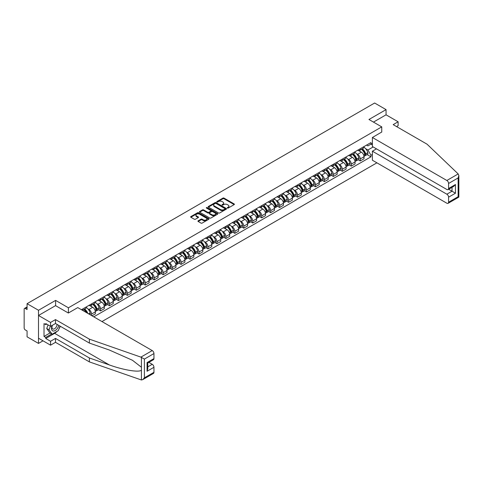 <?xml version="1.0" encoding="UTF-8"?>
<svg xmlns="http://www.w3.org/2000/svg" width="483" height="483" viewBox="0 0 483 483"><rect width="100%" height="100%" fill="white"/><g stroke="black" fill="none" stroke-linecap="round" stroke-linejoin="round"><path stroke-width="0.72" d="M227.396 208.064A0.555 0.32 0 0 0 228.187 208.064L234.17 204.611A0.797 0.459 0 0 0 234.406 204.285A0.797 0.459 0 0 0 234.17 203.959L224.027 198.102A0.797 0.459 0 0 0 222.904 198.102L216.915 201.556A0.555 0.32 0 0 0 217.7 202.015L218.479 201.568A2.548 1.473 0 0 1 222.083 201.568L222.929 202.057A2.548 1.473 0 0 1 223.677 203.095A2.548 1.473 0 0 1 222.929 204.134L222.156 204.587A0.555 0.32 0 0 0 222.947 205.04L223.72 204.593A2.548 1.473 0 0 1 227.324 204.593L228.169 205.082A2.548 1.473 0 0 1 228.918 206.12A2.548 1.473 0 0 1 228.169 207.165L227.396 207.612A0.555 0.32 0 0 0 227.396 208.064L227.396 207.612M198.163 220.809A0.797 0.459 0 0 0 197.927 221.136A0.797 0.459 0 0 0 198.163 221.462L201.006 223.104A0.797 0.459 0 0 0 202.136 223.104L208.783 219.264A0.797 0.459 0 0 0 209.018 218.938A0.797 0.459 0 0 0 208.783 218.612L198.64 212.755A0.797 0.459 0 0 0 197.517 212.755L190.863 216.595A0.797 0.459 0 0 0 190.634 216.921A0.797 0.459 0 0 0 190.863 217.247L194.305 219.234A0.797 0.459 0 0 0 195.428 219.234L198.278 217.591A0.797 0.459 0 0 0 198.507 217.265A0.797 0.459 0 0 0 198.278 216.939L196.569 215.955A2.131 1.232 0 0 1 195.947 215.086A2.131 1.232 0 0 1 197.263 213.945A2.131 1.232 0 0 1 199.588 214.217L206.265 218.068A2.131 1.232 0 0 1 206.887 218.938A2.131 1.232 0 0 1 205.571 220.079A2.131 1.232 0 0 1 203.246 219.807L202.136 219.167A0.797 0.459 0 0 0 201.006 219.167L198.163 220.809L198.163 221.462M68.411 307.792L55.611 300.396L38.501 310.273L27.078 303.68L374.633 103.018L386.062 109.617L368.952 119.494L381.751 126.884L68.411 307.792L68.411 312.99M218.533 212.985A0.797 0.459 0 0 0 219.662 212.985L226.31 209.145A0.797 0.459 0 0 0 226.545 208.819A0.797 0.459 0 0 0 226.31 208.499L216.167 202.643A0.797 0.459 0 0 0 215.038 202.643L208.39 206.476A0.797 0.459 0 0 0 208.155 206.802A0.797 0.459 0 0 0 208.39 207.129L218.533 212.985M206.67 208.185A0.555 0.32 0 0 1 207.237 208.264L207.237 207.599L217.549 213.552A0.797 0.459 0 0 1 217.779 213.878A0.797 0.459 0 0 1 217.549 214.204L210.896 218.044A0.797 0.459 0 0 1 209.773 218.044L199.63 212.188L202.474 210.558L202.474 209.894L199.63 211.536A0.797 0.459 0 0 0 199.394 211.862A0.797 0.459 0 0 0 199.63 212.188L199.63 211.536M202.474 210.558A0.797 0.459 0 0 1 203.603 210.558L203.603 209.894A0.797 0.459 0 0 0 202.474 209.894M203.603 209.894L207.714 212.272A0.797 0.459 0 0 0 208.843 212.272L210.727 211.18A0.797 0.459 0 0 0 210.962 210.854A0.797 0.459 0 0 0 210.727 210.528L206.446 208.058A0.555 0.32 0 0 1 207.237 207.599M38.501 310.273L38.501 343.419L27.078 336.826L27.078 330.958L25.297 329.931A1.624 0.936 -120 0 1 24.15 327.939L24.15 309.18A1.624 0.936 -120 0 1 24.488 308.438L27.078 306.94M101.967 321.563L376.903 162.831M38.501 343.419L43.011 340.817M27.078 303.68L27.078 309.543L25.297 308.516A1.624 0.936 -120 0 0 24.488 308.438M396.567 126.582L398.113 125.689L398.113 121.776L386.062 114.821L386.062 109.617M360.227 148.758A3.737 2.155 60 0 1 359.449 150.436L363.24 148.251A3.737 2.155 -120 0 0 364.013 146.572M356.629 153.811L357.583 154.361A3.737 2.155 60 0 1 360.227 158.937L364.013 156.746A3.737 2.155 -120 0 0 361.375 152.175L358.664 150.605M364.013 156.746L364.013 158.768L360.227 160.954L358.169 159.77M359.449 150.436A3.737 2.155 60 0 1 357.613 150.267M360.227 158.937L360.227 160.954M351.268 153.932A3.737 2.155 60 0 1 350.495 155.604L354.287 153.419A3.737 2.155 -120 0 0 355.059 151.74M349.215 164.938L351.268 166.128L355.059 163.942L355.059 161.92A3.737 2.155 -120 0 0 352.415 157.343L349.704 155.78M350.495 155.604A3.737 2.155 60 0 1 348.66 155.435M347.675 158.979L348.629 159.529A3.737 2.155 60 0 1 351.268 164.105L351.268 166.128M342.314 159.1A3.737 2.155 60 0 1 341.541 160.779L345.327 158.587A3.737 2.155 -120 0 0 346.1 156.915M340.255 170.113L342.314 171.296L346.1 169.11L346.1 167.088A3.737 2.155 -120 0 0 343.461 162.511L340.75 160.948M341.541 160.779A3.737 2.155 60 0 1 339.7 160.61M338.716 164.148L339.67 164.703A3.737 2.155 60 0 1 342.314 169.273L342.314 171.296M333.355 164.268A3.737 2.155 60 0 1 332.582 165.947L336.373 163.761A3.737 2.155 -120 0 0 337.146 162.083M331.302 175.281L333.355 176.47L337.146 174.278L337.146 172.262A3.737 2.155 -120 0 0 334.508 167.686L331.791 166.122M332.582 165.947A3.737 2.155 60 0 1 330.746 165.778M329.762 169.322L330.716 169.871A3.737 2.155 60 0 1 333.355 174.448L333.355 176.47M324.401 169.442A3.737 2.155 60 0 1 323.628 171.121L327.42 168.929A3.737 2.155 -120 0 0 328.192 167.257M322.348 180.455L324.401 181.638L328.192 179.453L328.192 177.43A3.737 2.155 -120 0 0 325.548 172.854L322.837 171.29M323.628 171.121A3.737 2.155 60 0 1 321.787 170.952M320.803 174.49L321.763 175.045A3.737 2.155 60 0 1 324.401 179.616L324.401 181.638M315.447 174.611A3.737 2.155 60 0 1 314.675 176.289L318.46 174.103A3.737 2.155 -120 0 0 319.233 172.425M313.389 185.623L315.447 186.812L319.233 184.621L319.233 182.598A3.737 2.155 -120 0 0 316.594 178.028L313.884 176.458M314.675 176.289A3.737 2.155 60 0 1 312.833 176.12M311.849 179.664L312.803 180.213A3.737 2.155 60 0 1 315.447 184.79L315.447 186.812M306.488 179.785A3.737 2.155 60 0 1 305.715 181.457L309.506 179.271A3.737 2.155 -120 0 0 310.279 177.593M304.435 190.797L306.488 191.98L310.279 189.795L310.279 187.772A3.737 2.155 -120 0 0 307.635 183.196L304.924 181.632M305.715 181.457A3.737 2.155 60 0 1 303.879 181.288M302.895 184.832L303.849 185.381A3.737 2.155 60 0 1 306.488 189.958L306.488 191.98M297.534 184.953A3.737 2.155 60 0 1 296.761 186.631L300.547 184.44A3.737 2.155 -120 0 0 301.32 182.767M295.481 195.965L297.534 197.149L301.326 194.963L301.326 192.94A3.737 2.155 -120 0 0 298.681 188.37L295.97 186.8M296.761 186.631A3.737 2.155 60 0 1 294.92 186.462M293.936 190.006L294.896 190.556A3.737 2.155 60 0 1 297.534 195.132L297.534 197.149M288.58 190.127A3.737 2.155 60 0 1 287.802 191.799L291.593 189.614A3.737 2.155 -120 0 0 292.366 187.935M286.522 201.133L288.58 202.323L292.366 200.131L292.366 198.115A3.737 2.155 -120 0 0 289.728 193.538L287.017 191.974M287.802 191.799A3.737 2.155 60 0 1 285.966 191.63M284.982 195.174L285.936 195.724A3.737 2.155 60 0 1 288.58 200.3L288.58 202.323M279.621 195.295A3.737 2.155 60 0 1 278.848 196.973L282.64 194.782A3.737 2.155 -120 0 0 283.412 193.109M277.568 206.307L279.621 207.491L283.412 205.305L283.412 203.283A3.737 2.155 -120 0 0 280.768 198.706L278.057 197.142M278.848 196.973A3.737 2.155 60 0 1 277.013 196.804M276.028 200.342L276.982 200.898A3.737 2.155 60 0 1 279.621 205.468L279.621 207.491M270.667 200.463A3.737 2.155 60 0 1 269.894 202.142L273.68 199.956A3.737 2.155 -120 0 0 274.453 198.278M268.608 211.476L270.667 212.665L274.453 210.473L274.453 208.451A3.737 2.155 -120 0 0 271.814 203.88L269.103 202.311M269.894 202.142A3.737 2.155 60 0 1 268.053 201.972M267.069 205.516L268.023 206.066A3.737 2.155 60 0 1 270.667 210.642L270.667 212.665M261.708 205.637A3.737 2.155 60 0 1 260.935 207.31L264.726 205.124A3.737 2.155 -120 0 0 265.499 203.446M259.655 216.65L261.708 217.833L265.499 215.647L265.499 213.625A3.737 2.155 -120 0 0 262.861 209.048L260.144 207.485M260.935 207.31A3.737 2.155 60 0 1 259.099 207.147M258.115 210.685L259.069 211.24A3.737 2.155 60 0 1 261.708 215.81L261.708 217.833M252.754 210.805A3.737 2.155 60 0 1 251.981 212.484L255.773 210.298A3.737 2.155 -120 0 0 256.545 208.62M250.701 221.818L252.754 223.001L256.545 220.816L256.545 218.793A3.737 2.155 -120 0 0 253.901 214.223L251.19 212.653M251.981 212.484A3.737 2.155 60 0 1 250.14 212.315M249.156 215.859L250.116 216.408A3.737 2.155 60 0 1 252.754 220.985L252.754 223.001M243.8 215.979A3.737 2.155 60 0 1 243.027 217.652L246.813 215.466A3.737 2.155 -120 0 0 247.586 213.788M241.742 226.986L243.8 228.175L247.586 225.99L247.586 223.967A3.737 2.155 -120 0 0 244.947 219.391L242.237 217.827M243.027 217.652A3.737 2.155 60 0 1 241.186 217.483M240.202 221.027L241.156 221.576A3.737 2.155 60 0 1 243.8 226.153L243.8 228.175M234.841 221.148A3.737 2.155 60 0 1 234.068 222.826L237.859 220.634A3.737 2.155 -120 0 0 238.632 218.962M232.788 232.16L234.841 233.343L238.632 231.158L238.632 229.135A3.737 2.155 -120 0 0 235.994 224.565L233.277 222.995M234.068 222.826A3.737 2.155 60 0 1 232.232 222.657M231.248 226.195L232.202 226.75A3.737 2.155 60 0 1 234.841 231.321L234.841 233.343M225.887 226.316A3.737 2.155 60 0 1 225.114 227.994L228.9 225.809A3.737 2.155 -120 0 0 229.679 224.13M223.834 237.328L225.887 238.517L229.679 236.326L229.679 234.309A3.737 2.155 -120 0 0 227.034 229.733L224.323 228.169M225.114 227.994A3.737 2.155 60 0 1 223.273 227.825M222.289 231.369L223.249 231.918A3.737 2.155 60 0 1 225.887 236.495L225.887 238.517M216.933 231.49A3.737 2.155 60 0 1 216.155 233.168L219.946 230.977A3.737 2.155 -120 0 0 220.719 229.304M214.875 242.502L216.933 243.686L220.719 241.5L220.719 239.477A3.737 2.155 -120 0 0 218.081 234.901L215.37 233.337M216.155 233.168A3.737 2.155 60 0 1 214.319 232.999M213.335 236.537L214.289 237.093A3.737 2.155 60 0 1 216.933 241.663L216.933 243.686M207.974 236.658A3.737 2.155 60 0 1 207.201 238.336L210.993 236.151A3.737 2.155 -120 0 0 211.765 234.472M205.921 247.67L207.974 248.86L211.765 246.668L211.765 244.646A3.737 2.155 -120 0 0 209.121 240.075L206.41 238.505M207.201 238.336A3.737 2.155 60 0 1 205.366 238.167M204.381 241.711L205.335 242.261A3.737 2.155 60 0 1 207.974 246.837L207.974 248.86M199.02 241.832A3.737 2.155 60 0 1 198.247 243.504L202.033 241.319A3.737 2.155 -120 0 0 202.806 239.64M196.961 252.844L199.02 254.028L202.806 251.842L202.806 249.82A3.737 2.155 -120 0 0 200.167 245.243L197.456 243.68M198.247 243.504A3.737 2.155 60 0 1 196.406 243.335M195.422 246.879L196.376 247.435A3.737 2.155 60 0 1 199.02 252.005L199.02 254.028M190.061 247A3.737 2.155 60 0 1 189.288 248.679L193.079 246.487A3.737 2.155 -120 0 0 193.852 244.815M188.008 258.013L190.061 259.196L193.852 257.01L193.852 254.988A3.737 2.155 -120 0 0 191.214 250.417L188.497 248.848M189.288 248.679A3.737 2.155 60 0 1 187.452 248.51M186.468 252.054L187.422 252.603A3.737 2.155 60 0 1 190.061 257.179L190.061 259.196M181.107 252.174A3.737 2.155 60 0 1 180.334 253.847L184.126 251.661A3.737 2.155 -120 0 0 184.898 249.983M179.054 263.181L181.107 264.37L184.898 262.184L184.898 260.162A3.737 2.155 -120 0 0 182.254 255.585L179.543 254.022M180.334 253.847A3.737 2.155 60 0 1 178.493 253.678M177.509 257.222L178.469 257.771A3.737 2.155 60 0 1 181.107 262.347L181.107 264.37M172.153 257.342A3.737 2.155 60 0 1 171.38 259.021L175.166 256.829A3.737 2.155 -120 0 0 175.939 255.157M170.094 268.355L172.153 269.538L175.939 267.353L175.939 265.33A3.737 2.155 -120 0 0 173.3 260.754L170.59 259.19M171.38 259.021A3.737 2.155 60 0 1 169.539 258.852M168.555 262.39L169.509 262.945A3.737 2.155 60 0 1 172.153 267.516L172.153 269.538M163.194 262.511A3.737 2.155 60 0 1 162.421 264.189L166.212 262.003A3.737 2.155 -120 0 0 166.985 260.325M161.141 273.523L163.194 274.712L166.985 272.521L166.985 270.498A3.737 2.155 -120 0 0 164.347 265.928L161.63 264.364M162.421 264.189A3.737 2.155 60 0 1 160.585 264.02M159.601 267.564L160.555 268.113A3.737 2.155 60 0 1 163.194 272.69L163.194 274.712M154.24 267.685A3.737 2.155 60 0 1 153.467 269.357L157.253 267.171A3.737 2.155 -120 0 0 158.032 265.493M152.187 278.697L154.24 279.88L158.032 277.695L158.032 275.672A3.737 2.155 -120 0 0 155.387 271.096L152.676 269.532M153.467 269.357A3.737 2.155 60 0 1 151.626 269.194M150.642 272.732L151.602 273.287A3.737 2.155 60 0 1 154.24 277.858L154.24 279.88M145.286 272.853A3.737 2.155 60 0 1 144.508 274.531L148.299 272.346A3.737 2.155 -120 0 0 149.072 270.667M143.228 283.865L145.286 285.055L149.072 282.863L149.072 280.84A3.737 2.155 -120 0 0 146.434 276.27L143.723 274.7M144.508 274.531A3.737 2.155 60 0 1 142.672 274.362M141.688 277.906L142.642 278.456A3.737 2.155 60 0 1 145.286 283.032L145.286 285.055M136.327 278.027A3.737 2.155 60 0 1 135.554 279.699L139.346 277.514A3.737 2.155 -120 0 0 140.118 275.835M134.274 289.033L136.327 290.223L140.118 288.037L140.118 286.014A3.737 2.155 -120 0 0 137.474 281.438L134.763 279.874M135.554 279.699A3.737 2.155 60 0 1 133.719 279.53M132.734 283.074L133.688 283.624A3.737 2.155 60 0 1 136.327 288.2L136.327 290.223M127.373 283.195A3.737 2.155 60 0 1 126.6 284.873L130.386 282.682A3.737 2.155 -120 0 0 131.159 281.009M125.32 294.207L127.373 295.391L131.159 293.205L131.159 291.183A3.737 2.155 -120 0 0 128.52 286.612L125.809 285.042M126.6 284.873A3.737 2.155 60 0 1 124.759 284.704M123.775 288.248L124.729 288.798A3.737 2.155 60 0 1 127.373 293.368L127.373 295.391M118.413 288.363A3.737 2.155 60 0 1 117.641 290.041L121.432 287.856A3.737 2.155 -120 0 0 122.205 286.178M116.361 299.375L118.413 300.565L122.205 298.373L122.205 296.357A3.737 2.155 -120 0 0 119.567 291.78L116.85 290.217M117.641 290.041A3.737 2.155 60 0 1 115.805 289.872M114.821 293.416L115.775 293.966A3.737 2.155 60 0 1 118.413 298.542L118.413 300.565M109.46 293.537A3.737 2.155 60 0 1 108.687 295.216L112.479 293.024A3.737 2.155 -120 0 0 113.251 291.352M107.407 304.55L109.46 305.733L113.251 303.547L113.251 301.525A3.737 2.155 -120 0 0 110.607 296.948L107.896 295.385M108.687 295.216A3.737 2.155 60 0 1 106.846 295.047M105.862 298.585L106.821 299.14A3.737 2.155 60 0 1 109.46 303.71L109.46 305.733M100.506 298.705A3.737 2.155 60 0 1 99.733 300.384L103.519 298.198A3.737 2.155 -120 0 0 104.292 296.52M98.447 309.718L100.506 310.907L104.292 308.715L104.292 306.693A3.737 2.155 -120 0 0 101.653 302.123L98.943 300.553M99.733 300.384A3.737 2.155 60 0 1 97.892 300.215M96.908 303.759L97.862 304.308A3.737 2.155 60 0 1 100.506 308.885L100.506 310.907M91.547 303.879A3.737 2.155 60 0 1 90.774 305.552L94.565 303.366A3.737 2.155 -120 0 0 95.338 301.688M92.005 315.81L95.338 313.89L95.338 311.867A3.737 2.155 -120 0 0 92.7 307.291L89.983 305.727M90.774 305.552A3.737 2.155 60 0 1 88.938 305.389M87.954 308.927L88.908 309.482A3.737 2.155 60 0 1 91.547 314.053L91.547 315.544M82.508 310.327L85.606 308.54A3.737 2.155 -120 0 0 86.385 306.862M82.593 309.048A3.737 2.155 60 0 1 82.315 310.213M372.393 144.948L370.962 144.121L367.919 145.878L366.567 145.099M365.583 148.637L367.919 149.984L373.172 146.953M372.393 154.427L370.962 155.254L367.919 149.984M93.787 316.836L370.962 156.812L370.962 155.254M372.393 143.288L370.962 144.121L370.962 142.563L81.446 309.712M381.751 126.884L381.751 132.088M55.611 300.396L55.611 305.667M367.128 154.602L370.962 156.812M227.62 208.143L228.169 207.823A2.548 1.473 0 0 0 228.918 206.784L228.918 206.12M223.677 203.095L223.677 203.76A2.548 1.473 0 0 1 222.929 204.798L222.379 205.118M234.17 203.959L234.17 204.611L224.027 198.767A0.797 0.459 0 0 0 222.904 198.767L217.139 202.093M226.298 209.151L216.167 203.301A0.797 0.459 0 0 0 215.038 203.301L208.402 207.135M224.903 209.048A0.555 0.32 0 0 0 224.903 208.596L215.998 203.452A0.555 0.32 0 0 0 215.207 203.452L214.392 203.923A2.548 1.473 0 0 0 213.643 204.967A2.548 1.473 0 0 0 214.392 206.006L220.477 209.519A2.548 1.473 0 0 0 224.088 209.519L224.903 209.048L224.903 209.713A0.555 0.32 0 0 0 225.066 209.483L225.066 208.819M213.643 204.967L213.643 205.631A2.548 1.473 0 0 0 214.392 206.67L214.392 206.006M224.903 209.713L224.088 210.183A2.548 1.473 0 0 1 220.477 210.183L214.392 206.67M203.603 210.558L207.714 212.931A0.797 0.459 0 0 0 208.843 212.931L210.727 211.844A0.797 0.459 0 0 0 210.962 211.518L210.962 210.854M207.237 208.264L217.537 214.21M211.983 214.736A2.131 1.232 0 0 0 214.307 215.001A2.131 1.232 0 0 0 215.623 213.866A2.131 1.232 0 0 0 214.995 212.991L212.647 211.639A0.797 0.459 0 0 0 211.518 211.639L209.628 212.725A0.797 0.459 0 0 0 209.399 213.051A0.797 0.459 0 0 0 209.628 213.377L211.983 214.736L211.983 215.4A2.131 1.232 0 0 0 214.307 215.666A2.131 1.232 0 0 0 215.623 214.524L215.623 213.866M209.399 213.051L209.399 213.715A0.797 0.459 0 0 0 209.628 214.041L209.628 213.377M211.983 215.4L209.628 214.041M206.887 218.938L206.887 219.602A2.131 1.232 0 0 1 205.571 220.737A2.131 1.232 0 0 1 203.246 220.471L202.136 219.831A0.797 0.459 0 0 0 201.006 219.831L198.175 221.468M195.947 215.086L195.947 215.75A2.131 1.232 0 0 0 196.569 216.619L196.569 215.955M198.278 216.939L198.278 217.591L196.569 216.619M208.777 219.27L198.64 213.42A0.797 0.459 0 0 0 197.517 213.42L190.876 217.253L190.863 216.595M361.634 149.175A5.114 2.952 60 0 1 361.658 149.193A5.114 2.952 60 0 1 365.027 153.781L365.057 153.884A0.996 0.574 60 0 1 364.9 154.669A0.996 0.574 60 0 1 364.876 154.681M361.411 149.307A6.17 3.562 60 0 1 364.804 154.397L364.834 154.5A2.053 1.183 60 0 1 364.508 156.112L364.001 156.407M364.858 155.659A2.053 1.183 -120 0 0 365.426 155.58A2.053 1.183 -120 0 0 365.752 153.968L365.722 153.866A6.17 3.562 -120 0 0 362.328 148.776M363.934 147.224A6.17 3.562 60 0 1 367.817 152.658L367.847 152.761A2.053 1.183 60 0 1 367.521 154.373L365.426 155.58M359.304 150.509A6.17 3.562 60 0 1 360.596 151.722M363.596 151.734L364.381 152.187M458.186 173.934L458.85 175.54L458.138 177.943L448.58 183.462A2.433 1.407 -120 0 0 446.853 180.479L458.186 173.934L427.05 144.188L393.18 124.632L398.113 121.776M376.474 148.861L372.393 151.209L372.393 160.229L446.853 203.216A2.433 1.407 -120 0 0 448.073 203.337A2.433 1.407 -120 0 0 448.58 202.22L448.58 197.185A2.433 1.407 -120 0 0 446.853 194.202L452.022 191.22L455.469 193.206L448.58 197.185M372.393 151.209L446.853 194.202M381.751 132.022L372.393 137.492L372.393 146.506L446.853 189.493A2.433 1.407 -120 0 0 448.073 189.614A2.433 1.407 -120 0 0 448.58 188.503L448.58 183.462M372.393 137.492L446.853 180.479M386.062 114.821L373.456 122.096M448.659 189.276L452.022 191.22L452.022 187.338M448.58 188.503L455.469 184.524L453.742 186.341L448.073 189.614M448.58 202.22L458.138 196.702L458.5 196.913M57.163 331.284A9.135 5.271 -60 0 1 54.633 333.342L45.734 338.48L50.558 341.264L55.497 338.414L89.367 357.969L89.367 361.882L141.41 379.982L142.672 379.662L144.393 377.839L153.95 372.321A2.433 1.407 60 0 1 153.449 373.437L142.672 379.662M89.367 357.969L109.387 364.955C123.612 370.123 139.545 372.689 141.41 370.111L141.41 367.225L132.469 360.276L109.387 350.042L89.367 343.057L55.497 323.501L50.558 326.351L45.734 323.568L45.734 324.624L44.013 323.634L44.013 336.428L45.734 337.418L51.705 333.97M50.558 341.264L50.558 345.176L38.501 338.215L38.501 315.477L55.551 305.636L68.357 313.026L77.769 307.593L152.23 350.58A2.433 1.407 60 0 1 153.95 353.562L153.95 358.597A2.433 1.407 60 0 1 153.449 359.714L147.78 362.987L147.78 368.861L147.061 371.264L147.061 362.576C147.991 363.113 147.991 363.113 147.061 362.576L153.95 358.597M55.497 338.414L55.497 342.326L50.558 345.176M89.367 361.882L55.497 342.326M153.95 353.562L144.393 359.08L140.897 357.124L89.367 339.144L55.497 319.589L50.558 322.439L50.558 326.351M50.558 322.439L38.501 315.477M45.734 338.48L45.734 337.418M55.497 319.589L55.497 323.501M89.367 339.144L89.367 343.057M147.78 366.875L152.23 364.303A2.433 1.407 60 0 1 153.95 367.285L153.95 372.321M152.23 364.303L148.867 362.359M60.278 326.26A9.135 5.271 -60 0 1 58.98 328.899M46.652 324.099L45.734 324.624M44.013 336.428L49.984 332.98M52.2 325.403A5.277 3.049 120 0 0 51.476 328.374A5.277 3.049 120 0 0 54.664 330.795A5.277 3.049 120 0 0 58.781 325.397M52.484 325.24A3.61 2.083 120 0 0 51.977 327.299A3.61 2.083 120 0 0 52.725 328.953A3.61 2.083 120 0 0 55.479 328.011A3.61 2.083 120 0 0 57.085 324.419M60.055 326.128L58.31 330.626L52.11 334.206L49.815 332.878L46.712 328.47L48.089 324.926M52.11 334.206L49.012 329.798L50.389 326.248M46.712 328.47L49.012 329.798M352.681 154.349A5.114 2.952 60 0 1 352.705 154.361A5.114 2.952 60 0 1 356.068 158.949L356.098 159.058A0.996 0.574 60 0 1 355.941 159.837A0.996 0.574 60 0 1 355.923 159.849M352.457 154.475A6.17 3.562 60 0 1 355.844 159.565L355.874 159.674A2.053 1.183 60 0 1 355.554 161.28L355.041 161.576M355.905 160.827A2.053 1.183 -120 0 0 356.472 160.754A2.053 1.183 -120 0 0 356.792 159.142L356.762 159.034A6.17 3.562 -120 0 0 353.375 153.944M354.981 152.399A6.17 3.562 60 0 1 358.857 157.826L358.887 157.935A2.053 1.183 60 0 1 358.567 159.541L356.472 160.754M350.35 155.677A6.17 3.562 60 0 1 351.636 156.897M354.637 156.903L355.428 157.355M343.721 159.517A5.114 2.952 60 0 1 343.751 159.529A5.114 2.952 60 0 1 347.114 164.123L347.144 164.226A0.996 0.574 60 0 1 346.987 165.011A0.996 0.574 60 0 1 346.963 165.023M343.498 159.644A6.17 3.562 60 0 1 346.891 164.739L346.921 164.842A2.053 1.183 60 0 1 346.595 166.454L346.088 166.75M346.945 166.001A2.053 1.183 -120 0 0 347.512 165.923A2.053 1.183 -120 0 0 347.838 164.311L347.808 164.208A6.17 3.562 -120 0 0 344.415 159.118M346.027 157.567A6.17 3.562 60 0 1 349.903 162.994L349.934 163.103A2.053 1.183 60 0 1 349.607 164.715L347.512 165.923M341.396 160.851A6.17 3.562 60 0 1 342.682 162.065M345.683 162.071L346.468 162.529M334.767 164.685A5.114 2.952 60 0 1 334.791 164.703A5.114 2.952 60 0 1 338.16 169.291L338.191 169.4A0.996 0.574 60 0 1 338.034 170.179A0.996 0.574 60 0 1 338.009 170.191M334.544 164.818A6.17 3.562 60 0 1 337.931 169.907L337.961 170.016A2.053 1.183 60 0 1 337.641 171.622L337.128 171.918M337.991 171.169A2.053 1.183 -120 0 0 338.559 171.091A2.053 1.183 -120 0 0 338.885 169.485L338.855 169.376A6.17 3.562 -120 0 0 335.462 164.286M337.068 162.741A6.17 3.562 60 0 1 340.95 168.169L340.98 168.271A2.053 1.183 60 0 1 340.654 169.883L338.559 171.091M332.437 166.019A6.17 3.562 60 0 1 333.729 167.233M336.729 167.245L337.514 167.698M325.814 169.859A5.114 2.952 60 0 1 325.838 169.871A5.114 2.952 60 0 1 329.201 174.46L329.231 174.568A0.996 0.574 60 0 1 329.074 175.347A0.996 0.574 60 0 1 329.05 175.359M325.584 169.986A6.17 3.562 60 0 1 328.977 175.075L329.008 175.184A2.053 1.183 60 0 1 328.681 176.796L328.174 177.086M329.038 176.343A2.053 1.183 -120 0 0 329.605 176.265A2.053 1.183 -120 0 0 329.925 174.653L329.895 174.55A6.17 3.562 -120 0 0 326.508 169.455M328.114 167.909A6.17 3.562 60 0 1 331.99 173.337L332.02 173.445A2.053 1.183 60 0 1 331.7 175.051L329.605 176.265M323.483 171.187A6.17 3.562 60 0 1 324.769 172.407M327.77 172.413L328.561 172.872M316.854 175.027A5.114 2.952 60 0 1 316.878 175.045A5.114 2.952 60 0 1 320.247 179.634L320.277 179.736A0.996 0.574 60 0 1 320.12 180.521A0.996 0.574 60 0 1 320.096 180.533M316.631 175.16A6.17 3.562 60 0 1 320.024 180.25L320.054 180.352A2.053 1.183 60 0 1 319.728 181.964L319.221 182.26M320.078 181.511A2.053 1.183 -120 0 0 320.646 181.433A2.053 1.183 -120 0 0 320.972 179.827L320.941 179.718A6.17 3.562 -120 0 0 317.548 174.629M319.154 173.083A6.17 3.562 60 0 1 323.036 178.511L323.067 178.613A2.053 1.183 60 0 1 322.741 180.225L320.646 181.433M314.53 176.361A6.17 3.562 60 0 1 315.816 177.575M318.816 177.587L319.601 178.04M307.9 180.201A5.114 2.952 60 0 1 307.925 180.213A5.114 2.952 60 0 1 311.287 184.802L311.318 184.911A0.996 0.574 60 0 1 311.161 185.689A0.996 0.574 60 0 1 311.143 185.701M307.677 180.328A6.17 3.562 60 0 1 311.064 185.418L311.094 185.526A2.053 1.183 60 0 1 310.774 187.132L310.261 187.428M311.124 186.679A2.053 1.183 -120 0 0 311.692 186.607A2.053 1.183 -120 0 0 312.012 184.995L311.982 184.886A6.17 3.562 -120 0 0 308.595 179.797M310.201 178.251A6.17 3.562 60 0 1 314.083 183.679L314.113 183.788A2.053 1.183 60 0 1 313.787 185.394L311.692 186.607M305.57 181.53A6.17 3.562 60 0 1 306.862 182.749M309.857 182.755L310.647 183.208M298.941 185.369A5.114 2.952 60 0 1 298.971 185.381A5.114 2.952 60 0 1 302.334 189.976L302.364 190.079A0.996 0.574 60 0 1 302.207 190.863A0.996 0.574 60 0 1 302.183 190.876M298.717 185.496A6.17 3.562 60 0 1 302.11 190.592L302.141 190.694A2.053 1.183 60 0 1 301.815 192.306L301.307 192.602M302.165 191.854A2.053 1.183 -120 0 0 302.732 191.775A2.053 1.183 -120 0 0 303.058 190.163L303.028 190.061A6.17 3.562 -120 0 0 299.635 184.971M301.247 183.419A6.17 3.562 60 0 1 305.123 188.847L305.153 188.956A2.053 1.183 60 0 1 304.833 190.568L302.732 191.775M296.616 186.704A6.17 3.562 60 0 1 297.902 187.917M300.903 187.929L301.688 188.382M289.987 190.537A5.114 2.952 60 0 1 290.011 190.556A5.114 2.952 60 0 1 293.38 195.144L293.41 195.253A0.996 0.574 60 0 1 293.253 196.032A0.996 0.574 60 0 1 293.229 196.044M289.764 190.67A6.17 3.562 60 0 1 293.157 195.76L293.187 195.869A2.053 1.183 60 0 1 292.861 197.475L292.354 197.77M293.211 197.022A2.053 1.183 -120 0 0 293.779 196.943A2.053 1.183 -120 0 0 294.105 195.337L294.075 195.229A6.17 3.562 -120 0 0 290.681 190.139M292.287 188.593A6.17 3.562 60 0 1 296.17 194.021L296.2 194.124A2.053 1.183 60 0 1 295.874 195.736L293.779 196.943M287.657 191.872A6.17 3.562 60 0 1 288.949 193.091M291.949 193.097L292.734 193.55M281.034 195.712A5.114 2.952 60 0 1 281.058 195.724A5.114 2.952 60 0 1 284.421 200.318L284.451 200.421A0.996 0.574 60 0 1 284.294 201.2A0.996 0.574 60 0 1 284.276 201.212M280.81 195.838A6.17 3.562 60 0 1 284.197 200.934L284.227 201.037A2.053 1.183 60 0 1 283.907 202.649L283.394 202.938M284.258 202.196A2.053 1.183 -120 0 0 284.825 202.117A2.053 1.183 -120 0 0 285.145 200.505L285.115 200.403A6.17 3.562 -120 0 0 281.728 195.307M283.334 193.761A6.17 3.562 60 0 1 287.21 199.189L287.24 199.298A2.053 1.183 60 0 1 286.92 200.904L284.825 202.117M278.703 197.046A6.17 3.562 60 0 1 279.989 198.259M282.99 198.265L283.781 198.724M272.074 200.88A5.114 2.952 60 0 1 272.104 200.898A5.114 2.952 60 0 1 275.467 205.486L275.497 205.595A0.996 0.574 60 0 1 275.34 206.374A0.996 0.574 60 0 1 275.316 206.386M271.851 201.013A6.17 3.562 60 0 1 275.244 206.102L275.274 206.211A2.053 1.183 60 0 1 274.948 207.817L274.441 208.113M275.298 207.364A2.053 1.183 -120 0 0 275.865 207.285A2.053 1.183 -120 0 0 276.191 205.68L276.161 205.571A6.17 3.562 -120 0 0 272.768 200.481M274.38 198.936A6.17 3.562 60 0 1 278.256 204.363L278.286 204.466A2.053 1.183 60 0 1 277.96 206.078L275.865 207.285M269.749 202.214A6.17 3.562 60 0 1 271.035 203.428M274.036 203.44L274.821 203.892M263.12 206.054A5.114 2.952 60 0 1 263.144 206.066A5.114 2.952 60 0 1 266.513 210.654L266.544 210.763A0.996 0.574 60 0 1 266.387 211.542A0.996 0.574 60 0 1 266.362 211.554M262.897 206.181A6.17 3.562 60 0 1 266.284 211.27L266.314 211.379A2.053 1.183 60 0 1 265.994 212.991L265.481 213.281M266.344 212.532A2.053 1.183 -120 0 0 266.912 212.46A2.053 1.183 -120 0 0 267.238 210.848L267.208 210.745A6.17 3.562 -120 0 0 263.815 205.649M265.421 204.104A6.17 3.562 60 0 1 269.303 209.531L269.333 209.64A2.053 1.183 60 0 1 269.007 211.246L266.912 212.46M260.79 207.382A6.17 3.562 60 0 1 262.082 208.602M265.082 208.608L265.867 209.061M254.167 211.222A5.114 2.952 60 0 1 254.191 211.24A5.114 2.952 60 0 1 257.554 215.829L257.584 215.931A0.996 0.574 60 0 1 257.427 216.716A0.996 0.574 60 0 1 257.403 216.728M253.937 211.355A6.17 3.562 60 0 1 257.33 216.444L257.361 216.547A2.053 1.183 60 0 1 257.034 218.159L256.527 218.455M257.391 217.706A2.053 1.183 -120 0 0 257.958 217.628A2.053 1.183 -120 0 0 258.278 216.022L258.248 215.913A6.17 3.562 -120 0 0 254.861 210.823M256.467 209.272A6.17 3.562 60 0 1 260.343 214.706L260.373 214.808A2.053 1.183 60 0 1 260.053 216.42L257.958 217.628M251.836 212.556A6.17 3.562 60 0 1 253.122 213.77M256.123 213.782L256.914 214.235M245.207 216.396A5.114 2.952 60 0 1 245.231 216.408A5.114 2.952 60 0 1 248.6 220.997L248.63 221.105A0.996 0.574 60 0 1 248.473 221.884A0.996 0.574 60 0 1 248.449 221.896M244.984 216.523A6.17 3.562 60 0 1 248.377 221.612L248.407 221.721A2.053 1.183 60 0 1 248.081 223.327L247.574 223.623M248.431 222.874A2.053 1.183 -120 0 0 248.999 222.802A2.053 1.183 -120 0 0 249.325 221.19L249.294 221.081A6.17 3.562 -120 0 0 245.901 215.992M247.507 214.446A6.17 3.562 60 0 1 251.389 219.874L251.42 219.982A2.053 1.183 60 0 1 251.094 221.588L248.999 222.802M242.883 217.724A6.17 3.562 60 0 1 244.169 218.944M247.169 218.95L247.954 219.403M236.253 221.564A5.114 2.952 60 0 1 236.278 221.576A5.114 2.952 60 0 1 239.64 226.171L239.671 226.273A0.996 0.574 60 0 1 239.514 227.058A0.996 0.574 60 0 1 239.496 227.07M236.03 221.691A6.17 3.562 60 0 1 239.417 226.787L239.447 226.889A2.053 1.183 60 0 1 239.127 228.501L238.614 228.797M239.477 228.048A2.053 1.183 -120 0 0 240.045 227.97A2.053 1.183 -120 0 0 240.371 226.358L240.341 226.255A6.17 3.562 -120 0 0 236.948 221.166M238.554 219.614A6.17 3.562 60 0 1 242.436 225.042L242.466 225.15A2.053 1.183 60 0 1 242.14 226.762L240.045 227.97M233.923 222.898A6.17 3.562 60 0 1 235.215 224.112M238.21 224.118L239 224.577M227.294 226.732A5.114 2.952 60 0 1 227.324 226.75A5.114 2.952 60 0 1 230.687 231.339L230.717 231.448A0.996 0.574 60 0 1 230.56 232.226A0.996 0.574 60 0 1 230.536 232.238M227.07 226.865A6.17 3.562 60 0 1 230.463 231.955L230.494 232.063A2.053 1.183 60 0 1 230.168 233.669L229.66 233.965M230.518 233.217A2.053 1.183 -120 0 0 231.085 233.138A2.053 1.183 -120 0 0 231.411 231.532L231.381 231.423A6.17 3.562 -120 0 0 227.988 226.334M229.6 224.788A6.17 3.562 60 0 1 233.476 230.216L233.506 230.319A2.053 1.183 60 0 1 233.186 231.931L231.085 233.138M224.969 228.067A6.17 3.562 60 0 1 226.255 229.28M229.256 229.292L230.041 229.745M218.34 231.906A5.114 2.952 60 0 1 218.364 231.918A5.114 2.952 60 0 1 221.733 236.507L221.763 236.616A0.996 0.574 60 0 1 221.606 237.394A0.996 0.574 60 0 1 221.582 237.407M218.117 232.033A6.17 3.562 60 0 1 221.51 237.123L221.54 237.231A2.053 1.183 60 0 1 221.214 238.844L220.707 239.133M221.564 238.391A2.053 1.183 -120 0 0 222.132 238.312A2.053 1.183 -120 0 0 222.458 236.7L222.428 236.598A6.17 3.562 -120 0 0 219.034 231.502M220.64 229.956A6.17 3.562 60 0 1 224.523 235.384L224.553 235.493A2.053 1.183 60 0 1 224.227 237.099L222.132 238.312M216.01 233.235A6.17 3.562 60 0 1 217.302 234.454M220.302 234.46L221.087 234.919M209.387 237.075A5.114 2.952 60 0 1 209.411 237.093A5.114 2.952 60 0 1 212.774 241.681L212.804 241.784A0.996 0.574 60 0 1 212.647 242.569A0.996 0.574 60 0 1 212.629 242.581M209.163 237.207A6.17 3.562 60 0 1 212.55 242.297L212.58 242.4A2.053 1.183 60 0 1 212.26 244.012L211.747 244.307M212.611 243.559A2.053 1.183 -120 0 0 213.178 243.48A2.053 1.183 -120 0 0 213.498 241.874L213.468 241.766A6.17 3.562 -120 0 0 210.081 236.676M211.687 235.13A6.17 3.562 60 0 1 215.563 240.558L215.593 240.661A2.053 1.183 60 0 1 215.273 242.273L213.178 243.48M207.056 238.409A6.17 3.562 60 0 1 208.342 239.622M211.343 239.634L212.134 240.087M200.427 242.249A5.114 2.952 60 0 1 200.457 242.261A5.114 2.952 60 0 1 203.82 246.849L203.85 246.958A0.996 0.574 60 0 1 203.693 247.737A0.996 0.574 60 0 1 203.669 247.749M200.204 242.375A6.17 3.562 60 0 1 203.597 247.465L203.627 247.574A2.053 1.183 60 0 1 203.301 249.18L202.794 249.476M203.651 248.727A2.053 1.183 -120 0 0 204.218 248.654A2.053 1.183 -120 0 0 204.544 247.042L204.514 246.934A6.17 3.562 -120 0 0 201.121 241.844M202.733 240.299A6.17 3.562 60 0 1 206.609 245.726L206.639 245.835A2.053 1.183 60 0 1 206.313 247.441L204.218 248.654M198.102 243.577A6.17 3.562 60 0 1 199.388 244.796M202.389 244.803L203.174 245.255M191.473 247.417A5.114 2.952 60 0 1 191.497 247.435A5.114 2.952 60 0 1 194.866 252.023L194.897 252.126A0.996 0.574 60 0 1 194.74 252.911A0.996 0.574 60 0 1 194.715 252.923M191.25 247.544A6.17 3.562 60 0 1 194.637 252.639L194.667 252.742A2.053 1.183 60 0 1 194.347 254.354L193.834 254.65M194.697 253.901A2.053 1.183 -120 0 0 195.265 253.823A2.053 1.183 -120 0 0 195.591 252.211L195.561 252.108A6.17 3.562 -120 0 0 192.168 247.018M193.774 245.467A6.17 3.562 60 0 1 197.656 250.894L197.686 251.003A2.053 1.183 60 0 1 197.36 252.615L195.265 253.823M189.143 248.751A6.17 3.562 60 0 1 190.435 249.965M193.435 249.977L194.22 250.429M182.52 252.585A5.114 2.952 60 0 1 182.544 252.603A5.114 2.952 60 0 1 185.907 257.191L185.937 257.3A0.996 0.574 60 0 1 185.78 258.079A0.996 0.574 60 0 1 185.756 258.091M182.29 252.718A6.17 3.562 60 0 1 185.683 257.807L185.714 257.916A2.053 1.183 60 0 1 185.387 259.522L184.88 259.818M185.744 259.069A2.053 1.183 -120 0 0 186.311 258.991A2.053 1.183 -120 0 0 186.631 257.385L186.601 257.276A6.17 3.562 -120 0 0 183.214 252.186M184.82 250.641A6.17 3.562 60 0 1 188.696 256.068L188.726 256.171A2.053 1.183 60 0 1 188.406 257.783L186.311 258.991M180.189 253.919A6.17 3.562 60 0 1 181.475 255.139M184.476 255.145L185.267 255.598M173.56 257.759A5.114 2.952 60 0 1 173.584 257.771A5.114 2.952 60 0 1 176.953 262.366L176.983 262.468A0.996 0.574 60 0 1 176.826 263.247A0.996 0.574 60 0 1 176.802 263.259M173.337 257.886A6.17 3.562 60 0 1 176.73 262.981L176.76 263.084A2.053 1.183 60 0 1 176.434 264.696L175.927 264.986M176.784 264.243A2.053 1.183 -120 0 0 177.352 264.165A2.053 1.183 -120 0 0 177.678 262.553L177.647 262.45A6.17 3.562 -120 0 0 174.254 257.354M175.86 255.809A6.17 3.562 60 0 1 179.742 261.237L179.773 261.345A2.053 1.183 60 0 1 179.447 262.957L177.352 264.165M171.236 259.093A6.17 3.562 60 0 1 172.522 260.307M175.522 260.313L176.307 260.772M164.606 262.927A5.114 2.952 60 0 1 164.631 262.945A5.114 2.952 60 0 1 167.993 267.534L168.024 267.642A0.996 0.574 60 0 1 167.867 268.421A0.996 0.574 60 0 1 167.849 268.433M164.383 263.06A6.17 3.562 60 0 1 167.77 268.15L167.8 268.258A2.053 1.183 60 0 1 167.48 269.864L166.967 270.16M167.83 269.411A2.053 1.183 -120 0 0 168.398 269.333A2.053 1.183 -120 0 0 168.724 267.727L168.694 267.618A6.17 3.562 -120 0 0 165.301 262.529M166.907 260.983A6.17 3.562 60 0 1 170.789 266.411L170.819 266.513A2.053 1.183 60 0 1 170.493 268.125L168.398 269.333M162.276 264.261A6.17 3.562 60 0 1 163.568 265.475M166.563 265.487L167.353 265.94M155.647 268.101A5.114 2.952 60 0 1 155.677 268.113A5.114 2.952 60 0 1 159.04 272.702L159.07 272.81A0.996 0.574 60 0 1 158.913 273.589A0.996 0.574 60 0 1 158.889 273.601M155.423 268.228A6.17 3.562 60 0 1 158.816 273.318L158.847 273.426A2.053 1.183 60 0 1 158.521 275.038L158.013 275.328M158.871 274.579A2.053 1.183 -120 0 0 159.438 274.507A2.053 1.183 -120 0 0 159.764 272.895L159.734 272.792A6.17 3.562 -120 0 0 156.341 267.697M157.953 266.151A6.17 3.562 60 0 1 161.829 271.579L161.859 271.688A2.053 1.183 60 0 1 161.539 273.293L159.438 274.507M153.322 269.429A6.17 3.562 60 0 1 154.608 270.649M157.609 270.655L158.394 271.108M146.693 273.269A5.114 2.952 60 0 1 146.717 273.287A5.114 2.952 60 0 1 150.086 277.876L150.116 277.979A0.996 0.574 60 0 1 149.959 278.763A0.996 0.574 60 0 1 149.935 278.776M146.47 273.402A6.17 3.562 60 0 1 149.863 278.492L149.893 278.594A2.053 1.183 60 0 1 149.567 280.206L149.06 280.502M149.917 279.754A2.053 1.183 -120 0 0 150.485 279.675A2.053 1.183 -120 0 0 150.811 278.069L150.781 277.96A6.17 3.562 -120 0 0 147.387 272.871M148.993 271.319A6.17 3.562 60 0 1 152.876 276.753L152.906 276.856A2.053 1.183 60 0 1 152.58 278.468L150.485 279.675M144.363 274.604A6.17 3.562 60 0 1 145.655 275.817M148.655 275.829L149.44 276.282M137.74 278.443A5.114 2.952 60 0 1 137.764 278.456A5.114 2.952 60 0 1 141.127 283.044L141.157 283.153A0.996 0.574 60 0 1 141 283.932A0.996 0.574 60 0 1 140.982 283.944M137.516 278.57A6.17 3.562 60 0 1 140.903 283.66L140.933 283.769A2.053 1.183 60 0 1 140.613 285.375L140.1 285.67M140.964 284.922A2.053 1.183 -120 0 0 141.531 284.849A2.053 1.183 -120 0 0 141.851 283.237L141.821 283.129A6.17 3.562 -120 0 0 138.434 278.039M140.04 276.493A6.17 3.562 60 0 1 143.916 281.921L143.946 282.03A2.053 1.183 60 0 1 143.626 283.636L141.531 284.849M135.409 279.772A6.17 3.562 60 0 1 136.695 280.991M139.696 280.997L140.487 281.45M128.78 283.612A5.114 2.952 60 0 1 128.81 283.624A5.114 2.952 60 0 1 132.173 288.218L132.203 288.321A0.996 0.574 60 0 1 132.046 289.106A0.996 0.574 60 0 1 132.022 289.118M128.556 283.738A6.17 3.562 60 0 1 131.95 288.834L131.98 288.937A2.053 1.183 60 0 1 131.654 290.549L131.147 290.844M132.004 290.096A2.053 1.183 -120 0 0 132.571 290.017A2.053 1.183 -120 0 0 132.897 288.405L132.867 288.303A6.17 3.562 -120 0 0 129.474 283.213M131.086 281.661A6.17 3.562 60 0 1 134.962 287.089L134.992 287.198A2.053 1.183 60 0 1 134.666 288.81L132.571 290.017M126.455 284.946A6.17 3.562 60 0 1 127.741 286.159M130.742 286.171L131.527 286.624M119.826 288.78A5.114 2.952 60 0 1 119.85 288.798A5.114 2.952 60 0 1 123.219 293.386L123.25 293.495A0.996 0.574 60 0 1 123.093 294.274A0.996 0.574 60 0 1 123.068 294.286M119.603 288.912A6.17 3.562 60 0 1 122.996 294.002L123.026 294.111A2.053 1.183 60 0 1 122.7 295.717L122.187 296.013M123.05 295.264A2.053 1.183 -120 0 0 123.618 295.185A2.053 1.183 -120 0 0 123.944 293.579L123.914 293.471A6.17 3.562 -120 0 0 120.521 288.381M122.127 286.836A6.17 3.562 60 0 1 126.009 292.263L126.039 292.366A2.053 1.183 60 0 1 125.713 293.978L123.618 295.185M117.496 290.114A6.17 3.562 60 0 1 118.788 291.334M121.788 291.34L122.573 291.792M110.873 293.954A5.114 2.952 60 0 1 110.897 293.966A5.114 2.952 60 0 1 114.26 298.56L114.29 298.663A0.996 0.574 60 0 1 114.133 299.442A0.996 0.574 60 0 1 114.109 299.454M110.643 294.081A6.17 3.562 60 0 1 114.036 299.17L114.066 299.279A2.053 1.183 60 0 1 113.74 300.891L113.233 301.181M114.097 300.438A2.053 1.183 -120 0 0 114.664 300.36A2.053 1.183 -120 0 0 114.984 298.748L114.954 298.645A6.17 3.562 -120 0 0 111.567 293.549M113.173 292.004A6.17 3.562 60 0 1 117.049 297.431L117.079 297.54A2.053 1.183 60 0 1 116.759 299.146L114.664 300.36M108.542 295.282A6.17 3.562 60 0 1 109.828 296.502M112.829 296.508L113.62 296.967M101.913 299.122A5.114 2.952 60 0 1 101.937 299.14A5.114 2.952 60 0 1 105.306 303.729L105.336 303.831A0.996 0.574 60 0 1 105.179 304.616A0.996 0.574 60 0 1 105.155 304.628M101.69 299.255A6.17 3.562 60 0 1 105.083 304.344L105.113 304.447A2.053 1.183 60 0 1 104.787 306.059L104.28 306.355M105.137 305.606A2.053 1.183 -120 0 0 105.705 305.528A2.053 1.183 -120 0 0 106.031 303.922L106 303.813A6.17 3.562 -120 0 0 102.607 298.723M104.213 297.178A6.17 3.562 60 0 1 108.095 302.606L108.126 302.708A2.053 1.183 60 0 1 107.8 304.32L105.705 305.528M99.589 300.456A6.17 3.562 60 0 1 100.875 301.67M103.875 301.682L104.66 302.135M92.959 304.296A5.114 2.952 60 0 1 92.984 304.308A5.114 2.952 60 0 1 96.346 308.897L96.377 309.005A0.996 0.574 60 0 1 96.22 309.784A0.996 0.574 60 0 1 96.202 309.796M92.736 304.423A6.17 3.562 60 0 1 96.123 309.512L96.153 309.621A2.053 1.183 60 0 1 95.833 311.227L95.32 311.523M96.183 310.774A2.053 1.183 -120 0 0 96.751 310.702A2.053 1.183 -120 0 0 97.077 309.09L97.047 308.981A6.17 3.562 -120 0 0 93.654 303.892M95.26 302.346A6.17 3.562 60 0 1 99.142 307.774L99.172 307.882A2.053 1.183 60 0 1 98.846 309.488L96.751 310.702M90.629 305.624A6.17 3.562 60 0 1 91.921 306.844M94.916 306.85L95.706 307.303M84 309.464A5.114 2.952 60 0 1 84.03 309.482A5.114 2.952 60 0 1 86.958 312.893M86.306 307.514A6.17 3.562 60 0 1 90.182 312.948L90.212 313.05A2.053 1.183 60 0 1 89.953 314.62M87.84 313.401A6.17 3.562 -120 0 0 84.7 309.066M83.776 309.591A6.17 3.562 60 0 1 86.234 312.477M85.962 312.024L86.747 312.477M91.547 314.053L95.338 311.867M100.506 308.885L104.292 306.693M109.46 303.71L113.251 301.525M118.413 298.542L122.205 296.357M127.373 293.368L131.159 291.183M136.327 288.2L140.118 286.014M145.286 283.032L149.072 280.84M154.24 277.858L158.032 275.672M163.194 272.69L166.985 270.498M172.153 267.516L175.939 265.33M181.107 262.347L184.898 260.162M190.061 257.179L193.852 254.988M199.02 252.005L202.806 249.82M207.974 246.837L211.765 244.646M216.933 241.663L220.719 239.477M225.887 236.495L229.679 234.309M234.841 231.321L238.632 229.135M243.8 226.153L247.586 223.967M252.754 220.985L256.545 218.793M261.708 215.81L265.499 213.625M270.667 210.642L274.453 208.451M279.621 205.468L283.412 203.283M288.58 200.3L292.366 198.115M297.534 195.132L301.326 192.94M306.488 189.958L310.279 187.772M315.447 184.79L319.233 182.598M324.401 179.616L328.192 177.43M333.355 174.448L337.146 172.262M342.314 169.273L346.1 167.088M351.268 164.105L355.059 161.92M88.908 309.482L92.7 307.291M97.862 304.308L101.653 302.123M106.821 299.14L110.607 296.948M115.775 293.966L119.567 291.78M124.729 288.798L128.52 286.612M133.688 283.624L137.474 281.438M142.642 278.456L146.434 276.27M151.602 273.287L155.387 271.096M160.555 268.113L164.347 265.928M169.509 262.945L173.3 260.754M178.469 257.771L182.254 255.585M187.422 252.603L191.214 250.417M196.376 247.435L200.167 245.243M205.335 242.261L209.121 240.075M214.289 237.093L218.081 234.901M223.249 231.918L227.034 229.733M232.202 226.75L235.994 224.565M241.156 221.576L244.947 219.391M250.116 216.408L253.901 214.223M259.069 211.24L262.861 209.048M268.023 206.066L271.814 203.88M276.982 200.898L280.768 198.706M285.936 195.724L289.728 193.538M294.896 190.556L298.681 188.37M303.849 185.381L307.635 183.196M312.803 180.213L316.594 178.028M321.763 175.045L325.548 172.854M330.716 169.871L334.508 167.686M339.67 164.703L343.461 162.511M348.629 159.529L352.415 157.343M357.583 154.361L361.375 152.175M27.078 307.49L25.297 308.516M228.169 207.823L228.169 207.165M222.156 205.04L222.156 204.587M222.929 204.798L222.929 204.134M216.915 202.015L216.915 201.556M222.904 198.767L222.904 198.102M224.027 198.767L224.027 198.102M208.39 207.129L208.39 206.476M215.038 203.301L215.038 202.643M216.167 203.301L216.167 202.643M226.31 209.145L226.31 208.499M220.477 210.183L220.477 209.519M224.088 210.183L224.088 209.519M207.714 212.931L207.714 212.272M208.843 212.931L208.843 212.272M210.727 211.844L210.727 211.18M217.549 214.204L217.549 213.552M201.006 219.831L201.006 219.167M202.136 219.831L202.136 219.167M203.246 220.471L203.246 219.807M197.517 213.42L197.517 212.755M198.64 213.42L198.64 212.755M208.783 219.264L208.783 218.612M363.711 155.152L364.834 154.5M365.752 153.968L367.847 152.761M365.722 153.866L367.817 152.658M364.798 154.385L365.106 154.21M363.669 155.049L364.804 154.397M458.138 196.702L458.138 177.943M455.469 184.524L455.469 193.206M141.41 379.982L141.41 370.111M141.41 367.225L141.41 357.36M144.393 359.08L144.393 377.839M153.95 367.285L147.061 371.264M140.897 357.124L152.23 350.58M54.633 333.342L109.387 364.955M354.751 160.32L355.874 159.674M356.792 159.142L358.887 157.935M356.762 159.034L358.857 157.826M354.715 160.217L356.146 159.384M345.798 165.488L346.921 164.842M347.838 164.311L349.934 163.103M347.808 164.208L349.903 162.994M345.762 165.391L347.192 164.552M336.844 170.662L337.961 170.016M338.885 169.485L340.98 168.271M338.855 169.376L340.95 168.169M336.802 170.559L338.239 169.726M327.885 175.83L329.008 175.184M329.925 174.653L332.02 173.445M329.895 174.55L331.99 173.337M328.977 175.069L329.279 174.894M327.848 175.727L328.977 175.075M318.931 181.004L320.054 180.352M320.972 179.827L323.067 178.613M320.941 179.718L323.036 178.511M318.895 180.902L320.326 180.062M309.971 186.172L311.094 185.526M312.012 184.995L314.113 183.788M311.982 184.886L314.083 183.679M309.935 186.07L311.372 185.237M301.018 191.346L302.141 190.694M303.058 190.163L305.153 188.956M303.028 190.061L305.123 188.847M302.11 190.58L302.412 190.405M300.981 191.244L302.11 190.592M292.064 196.515L293.187 195.869M294.105 195.337L296.2 194.124M294.075 195.229L296.17 194.021M292.022 196.412L293.459 195.579M283.104 201.683L284.227 201.037M285.145 200.505L287.24 199.298M285.115 200.403L287.21 199.189M283.068 201.586L284.499 200.747M274.151 206.857L275.274 206.211M276.191 205.68L278.286 204.466M276.161 205.571L278.256 204.363M274.115 206.754L275.545 205.915M265.197 212.025L266.314 211.379M267.238 210.848L269.333 209.64M267.208 210.745L269.303 209.531M266.284 211.264L266.592 211.089M265.155 211.922L266.284 211.27M256.238 217.199L257.361 216.547M258.278 216.022L260.373 214.808M258.248 215.913L260.343 214.706M256.201 217.096L257.632 216.257M247.284 222.367L248.407 221.721M249.325 221.19L251.42 219.982M249.294 221.081L251.389 219.874M247.248 222.265L248.679 221.431M238.324 227.541L239.447 226.889M240.371 226.358L242.466 225.15M240.341 226.255L242.436 225.042M239.417 226.775L239.725 226.599M238.288 227.439L239.417 226.787M229.371 232.709L230.494 232.063M231.411 231.532L233.506 230.319M231.381 231.423L233.476 230.216M229.334 232.607L230.765 231.774M220.417 237.877L221.54 237.231M222.458 236.7L224.553 235.493M222.428 236.598L224.523 235.384M220.375 237.781L221.812 236.942M211.457 243.052L212.58 242.4M213.498 241.874L215.593 240.661M213.468 241.766L215.563 240.558M211.421 242.949L212.852 242.11M202.504 248.22L203.627 247.574M204.544 247.042L206.639 245.835M204.514 246.934L206.609 245.726M203.597 247.459L203.898 247.284M202.468 248.117L203.597 247.465M193.55 253.394L194.667 252.742M195.591 252.211L197.686 251.003M195.561 252.108L197.656 250.894M193.508 253.291L194.945 252.452M184.591 258.562L185.714 257.916M186.631 257.385L188.726 256.171M186.601 257.276L188.696 256.068M184.554 258.459L185.985 257.626M175.637 263.73L176.76 263.084M177.678 262.553L179.773 261.345M177.647 262.45L179.742 261.237M176.724 262.969L177.032 262.794M175.601 263.633L176.73 262.981M166.677 268.904L167.8 268.258M168.724 267.727L170.819 266.513M168.694 267.618L170.789 266.411M166.641 268.802L168.078 267.962M157.724 274.072L158.847 273.426M159.764 272.895L161.859 271.688M159.734 272.792L161.829 271.579M157.687 273.97L159.118 273.137M148.77 279.246L149.893 278.594M150.811 278.069L152.906 276.856M150.781 277.96L152.876 276.753M148.728 279.144L150.165 278.305M139.81 284.415L140.933 283.769M141.851 283.237L143.946 282.03M141.821 283.129L143.916 281.921M140.903 283.654L141.205 283.479M139.774 284.312L140.903 283.66M130.857 289.589L131.98 288.937M132.897 288.405L134.992 287.198M132.867 288.303L134.962 287.089M130.821 289.486L132.251 288.647M121.903 294.757L123.026 294.111M123.944 293.579L126.039 292.366M123.914 293.471L126.009 292.263M121.861 294.654L123.298 293.821M112.944 299.925L114.066 299.279M114.984 298.748L117.079 297.54M114.954 298.645L117.049 297.431M112.907 299.828L114.338 298.989M103.99 305.099L105.113 304.447M106.031 303.922L108.126 302.708M106 303.813L108.095 302.606M103.954 304.996L105.385 304.157M95.03 310.267L96.153 309.621M97.077 309.09L99.172 307.882M97.047 308.981L99.142 307.774M94.994 310.164L96.431 309.331M88.721 313.914L90.212 313.05M88.612 313.853L90.182 312.948M458.85 175.54L458.85 197.118L448.073 203.337"/></g></svg>
